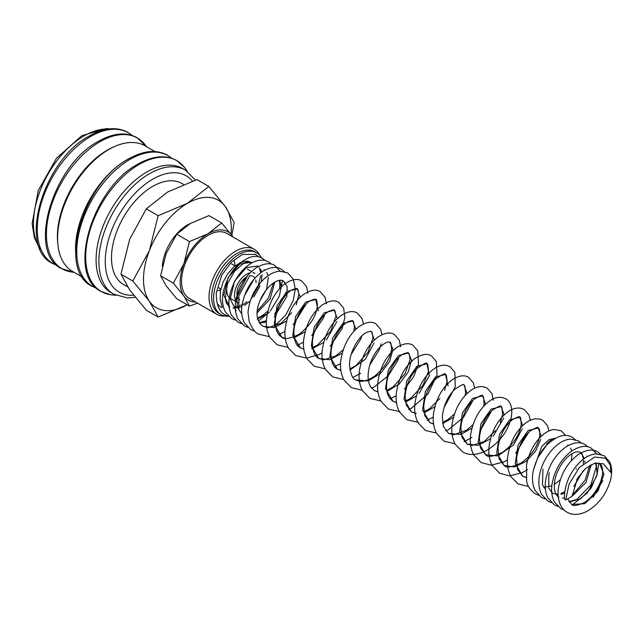 <?xml version="1.0" encoding="UTF-8"?>
<svg xmlns="http://www.w3.org/2000/svg" width="643" height="643" viewBox="0 0 643 643"><rect width="100%" height="100%" fill="white"/><g stroke="black" fill="none" stroke-linecap="round" stroke-linejoin="round"><path stroke-width="0.96" d="M565.727 500.005L569.055 484.139L579.343 467.517L594.558 457.06L605.561 458.194L610.376 465.315L610.85 472.589L603.335 463.74L594.662 463.209L585.403 468.659L577.342 478.697L572.093 496.332L565.727 500.005A4.501 2.468 -2.4 0 1 564.409 498.357A4.501 2.468 -2.4 0 1 564.409 498.285M195.456 180.088L185.377 170.106L182.58 168.49A71.654 41.369 120 0 0 127.362 187.692A71.654 41.369 120 0 0 96.088 259.804A71.654 41.369 120 0 0 110.926 292.605L113.723 294.213L127.443 297.95L135.255 297.291M187.354 171.359L185.24 168.41A75.528 43.611 120 0 0 184.131 166.955A75.528 43.611 120 0 0 139.121 164.471A75.528 43.611 120 0 0 85.712 256.975A75.528 43.611 120 0 0 110.371 294.711A75.528 43.611 120 0 0 112.187 294.944L115.796 295.298M154.899 151.531L145.101 145.881A72.498 41.859 120 0 0 89.232 165.299A72.498 41.859 120 0 0 57.589 238.264A72.498 41.859 120 0 0 72.603 271.45L82.4 277.109M130.449 157.881A72.498 41.859 120 0 0 75.536 248.632A72.498 41.859 120 0 0 75.673 252.763M114.012 146.789A70.529 40.718 120 0 0 57.388 236.536A70.529 40.718 120 0 0 57.846 244.075M132.804 281.007L149.393 301.294L158.138 317.055L187.234 304.782A62.066 35.831 120 0 1 149.393 301.294A62.066 35.831 120 0 1 143.51 279.351A62.066 35.831 120 0 1 149.393 250.617L132.804 281.007L120.948 274.159L129.693 239.244L146.282 208.854L167.702 191.968L196.959 179.598L208.814 186.446L187.402 203.341L158.138 215.702L149.393 250.617A62.066 35.831 120 0 1 187.402 203.341A62.066 35.831 120 0 1 225.404 206.733L208.814 186.446M231.038 234.165A62.066 35.831 120 0 0 231.287 228.675A62.066 35.831 120 0 0 225.404 206.733L234.156 222.494L231.882 235.33M158.138 317.055L146.282 310.207L129.693 289.921L120.948 274.159M233.096 237.074L221.714 222.96L208.083 233.706L189.46 241.575L183.898 263.791L173.337 283.129L183.898 296.045L189.46 306.068L197.562 303.207M233.007 237.018A39.496 22.802 120 0 0 232.268 235.868A39.496 22.802 120 0 0 208.083 233.706A39.496 22.802 120 0 0 183.898 263.791A39.496 22.802 120 0 0 180.153 282.076A39.496 22.802 120 0 0 183.898 296.045A39.496 22.802 120 0 0 195.488 302.009M189.46 306.068L176.721 298.714L166.167 285.805L160.597 275.775L166.167 253.559L176.721 234.221L190.352 223.475L208.975 215.606L221.714 222.96M226.842 290.604A16.927 9.774 120 0 0 230.347 298.352L238.031 302.789A16.927 9.774 120 0 1 234.526 295.041A16.927 9.774 120 0 1 249.974 272.897M257.803 286.119A16.927 9.774 120 0 0 257.915 285.661M261.436 257.803A35.646 20.576 120 0 0 256.637 252.828L254.716 251.718A35.646 20.576 120 0 0 227.244 261.267A35.646 20.576 120 0 0 211.684 297.138A35.646 20.576 120 0 0 219.07 313.454L220.991 314.564A35.646 20.576 120 0 0 228.538 316.203M256.637 252.828A35.646 20.576 120 0 0 229.165 262.376A35.646 20.576 120 0 0 213.605 298.248A35.646 20.576 120 0 0 220.991 314.564M259.917 255.601A37.519 21.661 120 0 0 254.323 249.331A37.519 21.661 120 0 0 225.412 259.378A37.519 21.661 120 0 0 209.031 297.138A37.519 21.661 120 0 0 216.804 314.314A37.519 21.661 120 0 0 225.034 316.018M216.804 314.314L189.323 298.448A37.519 21.661 -60 0 1 181.551 281.272A37.519 21.661 -60 0 1 197.931 243.512A37.519 21.661 -60 0 1 226.842 233.457L254.323 249.331M127.619 286.866L123.569 284.527A58.336 33.685 -60 0 1 111.488 257.819A58.336 33.685 -60 0 1 136.951 199.105A58.336 33.685 -60 0 1 181.905 183.48L183.496 184.396M239.726 299.855A13.543 7.82 -60 0 1 237.114 295.788M237.026 295.217A13.543 7.82 -60 0 1 236.921 293.658A13.543 7.82 -60 0 1 245.803 277.503M218.09 290.781A19.748 11.405 120 0 0 220.726 289.583M234.864 265.784A19.748 11.405 120 0 0 234.872 265.294A19.748 11.405 120 0 0 234.261 260.937M251.493 262.424L247.161 261.066L240.619 262.416L233.803 266.917L227.686 273.846L223.017 282.325L220.428 291.191L220.171 299.252L222.269 307.483L220.219 306.976L218.218 304.557M216.241 293.071L221.827 275.019L231.223 262.264L242.435 254.467L255.56 254.379M249.685 275.863A13.543 7.82 -60 0 1 253.262 276.402A13.543 7.82 -60 0 1 254.949 278.065M255.737 279.922A13.543 7.82 -60 0 1 256.067 282.607M253.004 272.351L254.958 273.476A16.927 9.774 120 0 0 253.101 272.793M176.721 234.221L189.46 241.575M160.597 275.775L173.337 283.129M162.333 266.274A35.542 20.52 -60 0 1 190.248 223.531M146.282 208.854L158.138 215.702M229.053 306.59L226.4 303.006L225.251 298.304L227.518 283.684L234.574 271.185L243.601 263.308L247.635 261.862L251.333 262.328L239.751 264.024L228.169 277.551L223.836 295.266L229.76 307.065M233.313 308.294L241.84 306.832M244.3 305.546L250.32 300.86M253.8 296.962L260.013 286.006M261.323 281.747L262.047 274.738M261.693 272.045L260.664 269.184M258.398 266.467L257.714 266.017L246.132 267.705L234.55 281.232L230.218 298.947L236.142 310.746M259.756 301.173L266.612 289.093L268.348 277.438M268.075 275.734L266.781 272.407M264.779 270.148L264.096 269.698M247.563 275.534L236.946 296.777L237.299 307.145L241.808 313.977M256.983 312.956L270.052 299.124L274.802 282.1M253.937 279.223L244.332 295.997M257.16 319.145L267.215 313.921M281.208 286.931L279.801 280.227M260.286 282.928L250.674 299.791M259.426 323.099L266.379 321.974M274.199 317.087L286.834 296.479L287.18 286.674L283.233 280.75C280.983 279.737 278.258 280.131 275.075 281.947C268.597 285.757 263.397 292.412 259.483 301.913C256.629 309.251 256.252 315.432 258.357 320.455L260.962 324.619L263.18 326.363L274.336 327.617L286.585 321.026M300.217 297.187L297.211 288.82L287.148 291.383L277.077 305.787L274.272 324.385L281.722 337.061L285.283 338.459M293.425 338.178L305.12 331.732M318.269 311.003L315.753 299.525L305.69 302.081L295.619 316.493L292.806 335.091L300.257 347.767L303.826 349.165M311.968 348.884L323.662 342.438M326.347 339.93L336.811 321.701M337.294 318.59L334.296 310.231L324.225 312.787L314.162 327.199L311.349 345.797L318.799 358.472L329.955 359.726L342.197 353.136M355.836 329.296L352.83 320.929L342.767 323.493L332.696 337.905L329.891 356.503L337.342 369.178L340.903 370.569M349.937 370.038L365.296 359.308L373.888 343.113M374.371 340.002L371.373 331.635C371.461 331 369.91 331.241 366.735 332.359C359.316 335.509 349.253 351.85 349.535 364.886C350.62 374.459 352.734 379.458 355.876 379.876L367.587 380.994M368.479 380.736L380.664 373.31L389.706 361.245L392.969 349.342L389.907 342.341C389.859 342.381 387.166 339.825 378.751 348.426C372.225 356.093 368.664 365.144 368.077 375.584C368.077 380.326 368.953 384.096 370.706 386.893L374.419 390.582L377.988 391.981M387.014 391.442L399.199 384.016L408.249 371.951L411.504 360.048L408.45 353.039L398.379 355.603L388.316 370.014L385.511 388.613L392.961 401.288L396.522 402.679M405.556 402.148L416.359 395.951M419.043 393.452L429.411 375.649L426.984 363.745L416.921 366.309L406.858 380.712L404.045 399.319L411.496 411.986L416.214 413.602M424.099 412.854L434.893 406.657M448.05 385.929L445.527 374.451L435.464 377.015L425.401 391.418L422.588 410.017L430.038 422.692L433.599 424.091M442.633 423.552L453.436 417.363M467.067 393.516L464.061 385.149C464.399 383.501 461.296 384.892 454.746 389.328C447.753 396.305 443.606 405.395 442.304 416.608L443.389 426.51L448.573 433.398L460.284 434.515M461.176 434.258L471.978 428.069M485.61 404.222L482.604 395.855L472.541 398.419L462.478 412.822L459.665 431.421L467.107 444.096L478.263 445.358L490.513 438.767M493.197 436.267L503.67 418.038M504.152 414.928L501.146 406.561L491.075 409.125L481.02 423.528L478.207 442.127L485.65 454.802L497.36 455.919M498.253 455.67L513.612 444.932L522.212 428.744M522.687 425.626L519.681 417.259L509.618 419.831L499.555 434.234L496.742 452.825L504.184 465.5L514.496 466.947L525.99 461.473L535.571 451.113L540.747 439.442M541.229 436.332L538.223 427.965L528.16 430.529L518.097 444.94L515.284 463.531L522.719 476.206L526.255 477.596M555.472 438.156L548.937 439.659L541.727 446.515L533.586 469.374M543.64 487.306L551.823 485.803M554.282 484.517L560.294 479.839M571.314 460.718L572.037 453.701M571.675 451.016L570.654 448.155M568.38 445.438L567.697 444.988M576.144 469.237L576.377 468.659M549.331 472.814L548.833 474.663L548.728 488.246L553.02 493.679M556.396 494.668L558.036 494.756M561.138 494.346L564.578 493.165M573.853 486.389L583.346 470.644M584.817 462.349L584.792 461.071M584.431 458.379L580.46 452.35C578.202 451.338 575.485 451.74 572.302 453.556C564.956 457.985 559.442 465.588 555.745 476.375C552.096 489.853 556.291 496.195 558.888 497.087M572.093 496.3L586.03 482.419L591.158 464.624M586.842 456.04L587.485 456.498M569.151 502.038L580.581 498.759L591.214 488.005L597.098 474.172L596.165 462.88M567.729 498.847L571.643 504.45L584.817 503.678L597.998 491.067L603.922 474.269L599.589 463.394L594.662 463.209M185.377 170.106A71.654 41.369 120 0 0 149.546 173.65A71.654 41.369 120 0 0 98.877 261.412A71.654 41.369 120 0 0 113.723 294.213M192.482 181.077A67.145 38.765 120 0 0 152.737 179.18A67.145 38.765 120 0 0 105.259 261.412A67.145 38.765 120 0 0 133.615 295.217M171.56 158.226A75.448 43.563 120 0 0 130.103 159.335A75.448 43.563 120 0 0 76.758 251.734A75.448 43.563 120 0 0 96.522 288.193M46.433 234.229A75.448 43.563 120 0 0 73.969 272.246L61.479 268.613C26.62 252.064 52.839 165.01 98.435 141.323C113.216 132.98 126.1 131.767 137.08 137.658L146.475 146.668A75.448 43.563 120 0 0 99.786 141.83A75.448 43.563 120 0 0 46.433 234.229M132.064 135.424A75.448 43.563 120 0 0 90.607 136.525A75.448 43.563 120 0 0 37.254 228.932A75.448 43.563 120 0 0 57.026 265.382M108.506 129.018A71.654 41.369 120 0 0 84.12 135.874A71.654 41.369 120 0 0 33.452 223.635A71.654 41.369 120 0 0 39.705 248.19M564.409 498.357C564.538 484.999 569.457 473.16 579.166 462.847C584.399 457.543 589.952 454.553 595.804 453.862L604.074 455.59L609.725 461.883C612.112 467.405 612.265 473.835 610.183 481.181C605.955 494.78 598.086 504.892 586.577 511.515C579.013 515.115 572.527 515.356 567.118 512.23C562.561 510.044 557.192 502.89 558.164 489.829C560.294 474.823 567.03 463.04 578.354 454.497C586.496 449.634 592.95 448.774 597.701 451.908L600.811 454.4M602.804 480.618L593.071 497.344M564.361 510.084L560.744 508.549L554.475 502.006C551.943 497.127 551.091 491.437 551.919 484.935C554.362 470.379 561.042 459.006 571.973 450.807C580.123 445.953 586.569 445.093 591.327 448.227L596.616 453.813M598.866 463.032L596.8 475.86L587.372 492.851L572.407 504.827M557.979 506.403L554.362 504.868L547.908 497.963C545.36 492.787 544.637 486.775 545.73 479.919C548.6 465.403 555.496 454.296 566.419 446.588C573.869 442.255 580.042 441.58 584.945 444.546L587.887 446.853M551.413 502.665L547.989 501.186L541.527 494.29C538.802 488.696 538.159 482.186 539.606 474.767C542.821 457.326 557.377 439.675 570.799 439.105L578.563 440.865L581.505 443.172M545.031 498.976L541.607 497.505L535.153 490.601C532.428 485.015 531.785 478.513 533.224 471.086C537.588 453.419 546.55 441.789 560.109 436.195C564.441 434.853 568.468 435.182 572.19 437.176L575.131 439.49M538.657 495.295L535.225 493.816C529.695 489.427 526.842 485.063 526.665 480.715L526.537 465.082C528.988 452.543 534.309 442.585 542.483 435.198C546.196 431.927 550.062 430.014 554.097 429.476L561.251 430.866L565.583 435.399M528.594 486.582L518.202 483.994L511.273 477.106C508.203 471.801 506.941 465.572 507.512 458.435C509.071 444.916 514.231 433.88 523 425.336C526.906 421.639 531.014 419.461 535.306 418.802L540.048 419.067L542.716 420.16L547.563 425.779L548.833 430.995M547.217 443.059L546.429 445.302M527.517 469.575L522.478 472.581L509.666 475.876L499.667 473.288L492.281 465.612C489.178 459.697 488.174 452.841 489.251 445.044C491.879 430.336 498.108 419.252 507.954 411.793C512.254 408.683 516.61 407.509 521.039 408.257L524.174 409.462L529.028 415.073L530.298 420.289M528.683 432.361L515.646 453.275M507.423 459.906L503.927 461.883L491.115 465.178L481.125 462.582L473.738 454.914C470.644 448.999 469.631 442.135 470.708 434.346C473.344 419.614 479.59 408.522 489.444 401.063C493.655 398.033 497.939 396.844 502.296 397.511L505.631 398.756C509.393 400.404 513.644 406.923 510.896 418.995C507.014 432.876 498.502 443.606 485.352 451.201C476.174 455.316 468.586 455.549 462.59 451.884L455.196 444.209C452.101 438.293 451.097 431.437 452.174 423.641C454.786 408.98 460.991 397.921 470.789 390.446C474.952 387.416 479.188 386.194 483.496 386.756L487.097 388.05L491.943 393.669L493.302 400.284M491.598 410.949L480.988 429.275M471.906 437.457L464.117 441.709M454.955 443.75L444.048 441.178L436.661 433.503C433.567 427.587 432.554 420.731 433.631 412.935C436.235 398.306 442.424 387.255 452.198 379.772C458.981 375.504 464.431 374.7 468.554 377.345L473.409 382.963L474.679 388.179M473.063 400.243L463.555 417.275L448.3 429.781L445.736 430.939M436.412 433.044L425.513 430.472L418.119 422.805C415.024 416.881 414.012 410.025 415.097 402.229C417.693 387.633 423.866 376.589 433.615 369.098C437.553 366.221 441.58 364.935 445.695 365.24L450.02 366.647L454.866 372.265L455.276 386.885L443.911 407.871M433.261 417.09L427.193 420.233M418.424 422.314L406.971 419.775L399.584 412.099C396.667 406.577 395.606 400.187 396.385 392.929C398.644 377.971 404.76 366.542 414.751 358.633C421.704 354.124 427.274 353.224 431.477 355.941L436.332 361.559L437.039 374.861L427.965 393.974L411.287 408.337L408.659 409.527M399.882 411.608L388.428 409.069L381.042 401.393C378.132 395.871 377.063 389.481 377.843 382.223C380.109 367.249 386.234 355.812 396.241 347.911C403.177 343.418 408.747 342.526 412.935 345.235L417.789 350.853L418.497 364.163L413.505 377.055L404.407 389.047M396.184 395.686L390.116 398.829M380.793 400.935L369.894 398.363L362.499 390.687C359.59 385.165 358.521 378.775 359.308 371.517C361.551 356.608 367.651 345.195 377.602 337.278C384.586 332.72 390.18 331.804 394.4 334.537L399.247 340.155L400.605 346.762M398.901 357.428L397.768 360.554L388.268 375.785L374.29 386.885L371.413 388.187M362.25 390.229L351.351 387.665L343.957 379.981C341.047 374.459 339.986 368.069 340.766 360.811C342.976 346.071 348.98 334.73 358.794 326.773C365.899 322.03 371.59 321.05 375.858 323.831L380.712 329.449L381.982 334.657M381.154 343.917L379.225 349.848L369.749 365.055M360.675 373.237L353.039 377.417M343.716 379.523L332.817 376.959L325.647 369.685C322.746 364.444 321.564 358.352 322.111 351.399C324.008 336.225 330.02 324.474 340.147 316.147C347.308 311.341 353.031 310.328 357.323 313.125L362.17 318.743L363.44 323.951M361.824 336.024L360.691 339.142L351.215 354.349M340.565 363.576L334.336 366.783M325.173 368.825L314.274 366.253L307.113 358.979C304.203 353.738 303.022 347.646 303.576 340.694C305.497 325.39 311.574 313.591 321.805 305.296C328.87 300.619 334.529 299.662 338.781 302.419L343.627 308.045L344.905 317.489L342.148 328.428L330.245 346.239M322.03 352.87L319.579 354.301L306.735 358.119L295.732 355.547L288.57 348.273C285.661 343.032 284.487 336.94 285.034 329.988C286.842 315.231 292.645 303.641 302.435 295.233C310.207 289.937 316.139 288.763 320.238 291.721L325.093 297.339L326.443 303.946M324.747 314.612L323.614 317.73L311.702 335.533M303.488 342.164L297.259 345.371M288.096 347.413L277.189 344.849L270.028 337.567C267.126 332.327 265.945 326.234 266.491 319.282C268.324 304.412 274.183 292.782 284.061 284.399C291.448 279.263 297.331 278.13 301.704 281.015L306.55 286.633L307.909 293.248M306.205 303.914L293.168 324.828M284.945 331.458L278.716 334.665M269.554 336.715L258.655 334.143C255.681 333.347 252.53 329.168 249.219 321.596L247.989 312.562C249.179 299.807 254.347 288.787 263.493 279.52C268.661 274.505 274.095 271.732 279.793 271.185L287.718 272.945L293.369 279.239L295.266 289.141L293.192 300.57L285.781 314.949L274.585 326.218M254.861 331.241L250.762 329.586L244.493 323.035C241.784 317.795 240.996 311.662 242.122 304.629C244.991 290.114 251.887 279.006 262.818 271.298C270.261 266.974 276.442 266.29 281.337 269.256L284.278 271.571M247.804 327.375L244.38 325.905L237.926 319C235.378 313.824 234.647 307.804 235.74 300.956C238.609 286.448 245.505 275.333 256.42 267.625C264.233 263.26 270.414 262.577 274.963 265.575L280.509 271.659M282.502 280.42L279.335 296.214L270.333 311.003M269.417 312.056L258.558 320.913M241.623 323.75L237.998 322.215L231.544 315.319C228.82 309.733 228.177 303.223 229.623 295.804C232.919 281.449 239.976 270.671 250.802 263.477C255.584 260.552 260.319 259.555 265.012 260.487L268.581 261.894L271.523 264.201M235.049 320.013L231.625 318.534L225.163 311.63C222.245 305.578 221.722 298.521 223.587 290.467C228.394 273.291 237.388 262.167 250.569 257.096C254.749 255.906 258.623 256.284 262.199 258.213L265.141 260.519M228.675 316.332L225.243 314.853C219.118 312.08 216.136 304.597 216.297 292.42M255.022 254.106L258.767 256.838M249.588 275.968L238.85 295.7L238.85 309.572L241.808 313.961M296.246 304.79L298.915 294.14L297.926 289.535L297.211 288.82C297.532 288.064 295.78 288.418 291.946 289.889C284.118 293.747 274.416 310.923 275.397 323.686C275.927 330.606 278.033 335.067 281.722 337.061C283.587 339.769 289.302 338.901 298.85 334.448C310.207 325.736 316.404 316.034 317.433 305.345C316.87 300.659 316.316 298.722 315.753 299.525C316.075 298.762 314.314 299.124 310.489 300.594C302.853 304.38 293.304 320.897 293.915 333.604C294.293 340.959 296.415 345.677 300.257 347.767L303.801 348.988M311.742 347.984L317.393 345.146L330.59 331.37L335.976 316.059L335.011 310.947L334.296 310.231C334.529 309.532 332.881 309.83 329.353 311.116C321.717 314.604 311.807 331.402 312.458 344.318C312.836 351.665 314.949 356.383 318.799 358.472L323.984 359.839L335.927 355.852L343.233 349.736M353.795 331.386L354.494 327.183L353.537 321.637L352.83 320.929C352.919 320.294 351.375 320.544 348.193 321.661C340.774 324.811 330.711 341.144 330.992 354.18C331.201 361.985 333.315 366.984 337.342 369.178L340.878 370.4M386.861 390.43L393.178 386.845L405.082 373.631L410.105 359.389L409.165 353.754L408.45 353.039C408.538 352.46 407.083 352.653 404.093 353.626C396.908 356.455 386.724 372.297 386.636 385.414C386.17 392.431 388.276 397.72 392.961 401.288L396.498 402.51M405.395 401.136L410.877 398.146L423.038 385.294L428.576 370.874L427.788 364.597L426.984 363.745C427.37 361.832 423.986 363.504 416.825 368.752C410.001 376.107 406.119 385.229 405.178 396.128L406.304 405.082L411.496 411.986L416.182 413.336M444.554 390.422L447.15 381.203L446.346 375.327L445.527 374.451C445.816 372.795 442.705 374.186 436.203 378.623C428.945 385.913 424.782 395.316 423.713 406.842L424.838 415.788L430.038 422.692L433.575 423.914M483.576 406.312L484.115 403.571L483.399 396.691L482.604 395.855C482.869 394.408 480.008 395.574 474.004 399.367C466.649 406.255 462.261 415.587 460.838 427.362L461.931 437.232L467.107 444.096L472.284 445.462L484.235 441.492L495.576 430.505M500.174 422.531L502.625 414.478L501.95 407.413L501.146 406.561C501.411 405.106 498.55 406.28 492.546 410.073C485.176 416.969 480.787 426.301 479.381 438.084L480.474 447.946L485.65 454.802C487.515 457.511 493.221 456.643 502.77 452.198C513.17 444.482 519.311 435.432 521.184 425.031C520.975 418.657 520.476 416.069 519.681 417.259C519.825 415.973 517.173 416.969 511.715 420.233C504.353 426.687 499.78 435.866 497.995 447.769L499.024 458.668L504.184 465.5C506.057 468.217 511.764 467.348 521.312 462.904C531.44 455.453 537.548 446.596 539.638 436.316C540.458 427.78 538.135 428.174 538.223 427.965C538.488 426.63 535.836 427.627 530.258 430.939C522.888 437.393 518.314 446.572 516.538 458.483L517.559 469.374L522.719 476.206L526.239 477.427M554.957 438.438L549.363 441.186L537.966 457.438M542.957 469.125L542.459 484.862L545.417 489.243M184.131 166.955L176.576 160.461C165.597 154.569 152.713 155.783 137.932 164.126C92.335 187.812 66.116 274.874 100.975 291.416L110.371 294.711M171.721 158.282L167.405 155.164C156.418 149.272 143.534 150.486 128.753 158.829C83.156 182.516 56.938 269.57 91.796 286.119L96.651 288.305M132.225 135.472L127.901 132.362C116.922 126.462 104.037 127.684 89.256 136.027C43.66 159.713 17.441 246.767 52.3 263.317L57.155 265.503M109.728 128.873L106.296 128.592L81.862 135.657L56.463 158.282L38.283 190.408L32.15 223.547L34.36 237.822L40.188 249.315M218.733 287.743L220.862 288.972M233.096 308.013L243.946 304.091L246.968 301.671M258.181 285.605L260.688 275.598M260.72 272.753L259.233 267.504M258.365 266.483L257.714 266.017M257.128 311.148L268.372 298.215L273.452 282.96M257.578 318.116L263.091 315.126L267.858 311.043M279.601 288.619L279.882 284.286L279.223 280.332M259.169 322.762L266.411 320.696M274.585 314.363L285.958 292.412M285.371 283.418L283.233 280.75M263.18 326.363L268.364 327.721L281.112 323.212L291.641 312.755M349.776 369.026L356.109 365.433L368.013 352.211L373.028 337.977L372.088 332.343L371.373 331.635M355.884 379.876C357.645 381.122 363.456 383.558 374.644 376.139C384.868 367.619 390.502 358.448 391.571 348.619C391.048 343.483 390.494 341.393 389.907 342.341M374.419 390.582L377.955 391.804M423.938 411.841L429.411 408.852L439.957 398.395M442.48 422.547L447.954 419.558L454.472 413.963M465.034 395.606L465.604 392.672L464.849 385.969L464.061 385.149M448.573 433.398L453.749 434.764L466.488 430.263L473.007 424.669M552.514 493.406L558.02 494.242M560.961 493.486L564.763 491.67M576.675 479.887L578.909 476.174M583.241 463.659L583.498 460.316M583.458 459.086L581.955 453.797L580.46 452.35M562.577 498.044L564.393 497.923M572.141 494.724L573.845 493.535L584.937 480.506L589.824 465.371M568.959 501.725L576.875 499.402L590.877 484.951L596.238 466.906L595.579 462.976M571.643 504.45C572.929 506.306 576.996 505.744 583.836 502.754C594.349 497.103 603.737 479.734 602.595 470.105C602.121 466.239 601.117 464.005 599.589 463.394M231.44 263.799L235.033 265.88M247.274 269.039L251.469 271.459"/></g></svg>
